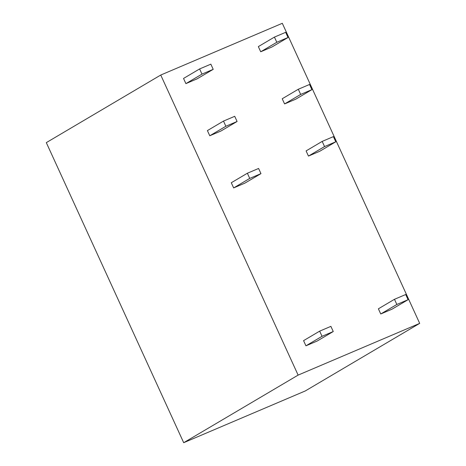<?xml version="1.0" encoding="UTF-8"?>
<svg xmlns="http://www.w3.org/2000/svg" width="466" height="466" viewBox="0 0 466 466"><rect width="100%" height="100%" fill="white"/><g stroke="black" fill="none" stroke-linecap="round" stroke-linejoin="round"><path stroke-width="0.7" d="M419.691 323.369L282.309 23.3L160.741 75.038L298.124 375.107L419.691 323.369L305.259 390.962L183.691 442.7L298.124 375.107M183.691 442.7L46.309 142.631L160.741 75.038M391.976 309.203L408.07 299.696L405.7 294.524L394.475 299.3L396.846 304.473L380.751 313.979L391.976 309.203M408.07 299.696L396.846 304.473M394.475 299.3L378.386 308.807L380.751 313.979M319.682 151.304L335.776 141.798L333.406 136.625L322.187 141.402L324.552 146.574L308.463 156.081L319.682 151.304M335.776 141.798L324.552 146.574M322.187 141.402L306.092 150.908L308.463 156.081M295.805 99.153L311.9 89.647L309.529 84.474L298.31 89.251L300.675 94.423L284.586 103.93L295.805 99.153M311.9 89.647L300.675 94.423M298.31 89.251L282.215 98.757L284.586 103.93M271.928 47.002L288.023 37.496L285.652 32.323L274.433 37.099L276.804 42.272L260.71 51.778L271.928 47.002M288.023 37.496L276.804 42.272M274.433 37.099L258.339 46.606L260.71 51.778M317.165 341.042L333.254 331.536L330.883 326.363L319.664 331.14L322.035 336.312L305.941 345.819L317.165 341.042M333.254 331.536L322.035 336.312M319.664 331.14L303.57 340.64L305.941 345.819M244.871 183.144L260.96 173.637L258.595 168.465L247.37 173.236L249.741 178.414L233.647 187.915L244.871 183.144M260.96 173.637L249.741 178.414M247.37 173.236L231.282 182.742L233.647 187.915M220.995 130.993L237.089 121.486L234.718 116.314L223.494 121.09L225.864 126.263L209.77 135.769L220.995 130.993M237.089 121.486L225.864 126.263M223.494 121.09L207.405 130.591L209.77 135.769M197.118 78.841L213.212 69.335L210.842 64.162L199.617 68.939L201.988 74.111L185.899 83.618L197.118 78.841M213.212 69.335L201.988 74.111M199.617 68.939L183.528 78.445L185.899 83.618"/></g></svg>

